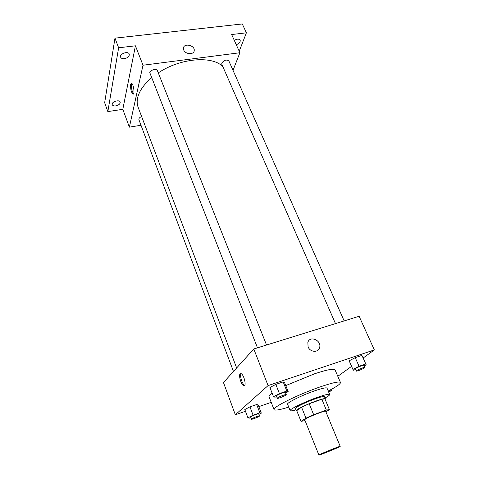 <?xml version="1.0" encoding="UTF-8"?>
<svg xmlns="http://www.w3.org/2000/svg" width="479" height="479" viewBox="0 0 479 479"><rect width="100%" height="100%" fill="white"/><g stroke="black" fill="none" stroke-linecap="round" stroke-linejoin="round"><path stroke-width="0.72" d="M319.721 454.553C323.481 452.607 340.665 445.733 340.204 446.356C340.838 446.638 318.643 455.691 318.9 455.05L319.721 454.553M318.9 455.05L304.716 419.766L305.434 419.065C308.925 416.64 325.876 410.072 325.654 411.221L340.204 446.356M301.022 421.388L296.717 410.623L301.56 407.204L305.967 418.149L301.022 421.388L305.021 420.532M325.906 411.826L329.402 409.611L326.343 410.096L313.667 414.712L305.967 418.149M326.343 410.096L321.84 399.241L309.195 403.743L313.667 414.712M301.56 407.204L309.195 403.743M321.84 399.241L324.93 398.875L329.402 409.611M325.103 399.282L325.367 398.779C324.888 398.277 321.876 398.995 316.35 400.923C306.949 404.222 295.381 409.85 296.214 410.677L296.806 410.85M296.214 410.677L295.357 408.533L296.285 407.473C300.321 404.881 306.71 401.971 315.451 398.75C320.978 396.834 323.99 396.127 324.481 396.648L325.367 398.779M325.037 397.983C328.265 396.217 329.809 395.055 329.678 394.492C329.025 393.792 324.96 394.738 317.475 397.331C304.68 401.797 288.975 409.479 290.136 410.629C290.436 411.12 292.358 410.874 295.89 409.88M329.678 394.492L327.007 388.134C326.325 387.361 322.253 388.247 314.781 390.798C301.998 395.187 286.388 402.947 287.598 404.216L290.136 410.629M328.205 390.99C336.533 386.733 340.623 383.901 340.461 382.505C339.389 381.194 332.606 382.667 320.11 386.912C298.381 394.343 271.892 407.539 274.042 409.611C274.91 410.719 279.808 409.88 288.741 407.096M285.765 385.589L314.631 373.764C327.091 369.662 333.911 368.381 335.078 369.92L340.461 382.505M274.042 409.611L269.084 396.851C268.875 396.307 269.443 395.462 270.785 394.319L272.156 393.259M364.106 365.902L366.201 364.836L361.92 355.4L355.244 357.645L349.161 360.807L352.915 369.405L353.514 370.195L355.592 369.483M337.815 376.308L351.586 366.357M363.16 357.993L374.339 349.915L268.078 385.595L235.339 414.784L245.464 411.269M258.834 406.635L271.216 402.342M285.616 392.996L288.184 391.654L284.568 382.595L283.179 381.901L275.802 384.386L269.916 387.541L273.503 396.702L275 397.235L276.658 396.666M258.894 414.401L261.324 413.155L258.187 404.929L256.678 404.527L249.948 406.851L244.817 409.545L247.93 417.862L249.529 418.131L250.816 417.676M374.339 349.915L359.118 316.266L253.786 348.975L268.078 385.595M308.087 346.874L307.853 342.359C310.081 334.935 322.355 340.868 319.463 347.964C317.954 352.897 310.051 352.167 308.087 346.874C310.045 352.167 317.954 352.897 319.463 347.964L319.463 347.964C322.355 340.868 310.075 334.935 307.853 342.359M253.786 348.975L223.465 382.541L235.339 414.784M240.147 373.818L241.093 373.656C244.158 374.662 246.877 387.313 243.679 385.691C241.242 384.93 238.386 375.296 240.147 373.818M244.739 385.367L244.703 385.356C242.356 384.625 239.524 375.512 241.051 373.644M236.638 367.962L138.12 107.242C137.048 104.398 136.886 101.249 137.635 97.806C139.191 91.124 143.82 84.484 151.514 77.885M158.28 72.88C180.421 57.881 213.059 55.444 222.951 66.88M141.64 116.559C139.593 117.439 138.676 118.469 138.892 119.648L233.465 371.47M335.48 323.606L221.771 64.186L221.783 63.036C224.16 60.049 226.519 59.342 228.848 60.917L344.156 320.912M257.48 347.826L149.777 72.652C150.226 69.934 156.675 68.263 157.393 70.664L266.534 345.018M233.022 70.323L239.895 52.744L143.005 65.222L129.384 127.151L141 125.258M143.005 65.222L135.431 45.816L118.63 47.786L114.972 38.152L242.296 23.95L246.392 32.811L231.656 34.542L239.895 52.744M183.72 49.99L183.427 48.229C183.661 42.751 195.031 45.218 194.229 50.558C194.079 54.953 185.349 54.51 183.72 49.99C185.349 54.51 194.079 54.959 194.229 50.558L194.229 50.558C195.031 45.218 183.661 42.751 183.427 48.235M114.972 38.152L104.662 102.728L107.841 111.595L122.816 109.314L129.384 127.151M135.431 45.816L122.816 109.314M130.629 84.484L131.611 83.382C133.689 84.065 135.012 95.285 132.887 94.064C131.132 91.998 130.384 88.801 130.629 84.484M133.581 93.776C131.947 91.387 131.276 88.244 131.563 84.352L131.851 83.538M234.303 40.386C237.051 38.811 239.003 38.745 240.165 40.188C240.494 42.038 239.195 43.553 236.267 44.733M239.219 51.259L246.392 32.811M124.414 58.672C122.456 58.845 121.205 58.354 120.648 57.205C119.151 53.893 128.174 50.648 129.252 54.103C129.486 56.348 127.869 57.869 124.414 58.672M115.768 105.889C113.906 106.104 112.733 105.715 112.254 104.721C111.026 101.961 119.349 99.147 120.181 102.033C120.325 103.859 118.852 105.141 115.768 105.889M118.63 47.786L107.841 111.595M261.324 413.155L259.84 412.838L253.098 415.203L247.93 417.862M251.385 419.191L250.78 416.862C251.858 415.88 258.732 413.299 258.696 413.886L259.486 415.964C259.893 416.467 251.421 419.844 251.385 419.191L251.559 418.945C252.649 417.975 259.522 415.389 259.486 415.964M258.187 404.929L256.678 404.527L259.84 412.838M256.678 404.527L249.948 406.851L253.098 415.203M249.948 406.851L244.817 409.545M328.354 391.349L331.48 390.529L328.69 392.145M288.184 391.654L286.831 391.062L279.437 393.6L273.503 396.702M277.287 398.271L276.383 395.977L276.628 395.63C277.964 394.427 285.37 391.654 285.364 392.355L286.274 394.642C286.765 395.277 277.365 399.073 277.287 398.271L277.527 397.929C278.874 396.738 286.286 393.96 286.274 394.642M284.568 382.595L283.179 381.901L286.831 391.062M283.179 381.901L275.802 384.386L279.437 393.6M275.802 384.386L269.916 387.541M366.201 364.836L365.74 363.986L359.052 366.279L352.915 369.405M356.274 371.045L355.334 368.896L355.741 368.435C357.388 367.201 363.842 364.723 363.848 365.321L364.8 367.471C365.273 368.028 356.358 371.764 356.274 371.045L356.687 370.59C358.34 369.369 364.8 366.884 364.8 367.471M362.423 356.334L365.74 363.986M361.92 355.4L355.244 357.645L359.052 366.279M355.244 357.645L349.161 360.807M244.703 385.356L243.679 385.691M133.407 93.992L132.887 94.064M331.049 389.511L331.48 390.529"/></g></svg>

